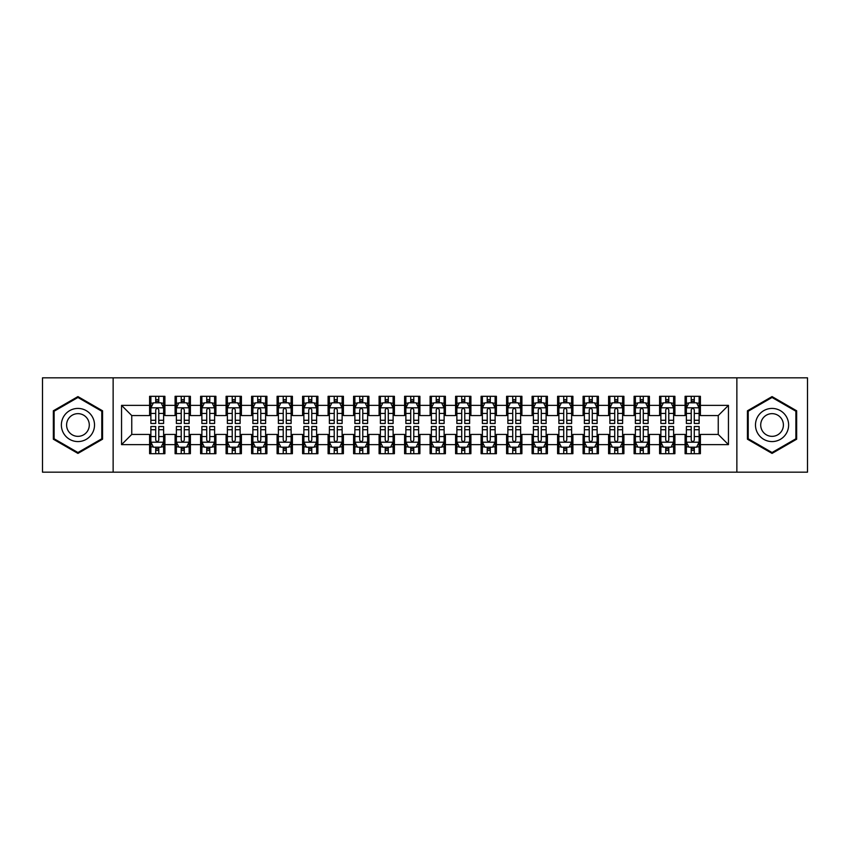 <?xml version="1.0" encoding="UTF-8"?>
<svg xmlns="http://www.w3.org/2000/svg" width="850" height="850" viewBox="0 0 850 850"><rect width="100%" height="100%" fill="white"/><g stroke="black" fill="none" stroke-linecap="round" stroke-linejoin="round"><path stroke-width="1.27" d="M736.865 472.175L807.5 472.175L807.5 377.825L736.865 377.825L736.865 472.175L113.135 472.175L113.135 377.825L42.5 377.825L42.5 472.175L113.135 472.175M736.865 377.825L113.135 377.825M121.55 444.635L121.55 405.365L149.6 405.365L149.6 415.565L131.75 415.565L131.75 434.435L121.55 444.635L149.6 444.635L149.6 453.688L164.9 453.688L164.9 444.635L175.1 444.635L175.1 453.688L190.4 453.688L190.4 444.635L200.6 444.635L200.6 453.688L215.9 453.688L215.9 444.635L226.1 444.635L226.1 453.688L241.4 453.688L241.4 444.635L251.6 444.635L251.6 453.688L266.9 453.688L266.9 444.635L277.1 444.635L277.1 453.688L292.4 453.688L292.4 444.635L302.6 444.635L302.6 453.688L317.9 453.688L317.9 444.635L328.1 444.635L328.1 453.688L343.4 453.688L343.4 444.635L353.6 444.635L353.6 453.688L368.9 453.688L368.9 444.635L379.1 444.635L379.1 453.688L394.4 453.688L394.4 444.635L404.6 444.635L404.6 453.688L419.9 453.688L419.9 444.635L430.1 444.635L430.1 453.688L445.4 453.688L445.4 444.635L455.6 444.635L455.6 453.688L470.9 453.688L470.9 444.635L481.1 444.635L481.1 453.688L496.4 453.688L496.4 444.635L506.6 444.635L506.6 453.688L521.9 453.688L521.9 444.635L532.1 444.635L532.1 453.688L547.4 453.688L547.4 444.635L557.6 444.635L557.6 453.688L572.9 453.688L572.9 444.635L583.1 444.635L583.1 453.688L598.4 453.688L598.4 444.635L608.6 444.635L608.6 453.688L623.9 453.688L623.9 444.635L634.1 444.635L634.1 453.688L649.4 453.688L649.4 444.635L659.6 444.635L659.6 453.688L674.9 453.688L674.9 444.635L685.1 444.635L685.1 453.688L700.4 453.688L700.4 434.435L718.25 434.435L718.25 415.565L700.4 415.565L700.4 405.365L728.45 405.365L728.45 444.635L700.4 444.635M700.4 405.365L700.4 396.312L685.1 396.312L685.1 405.365L674.9 405.365L674.9 396.312L659.6 396.312L659.6 405.365L649.4 405.365L649.4 396.312L634.1 396.312L634.1 405.365L623.9 405.365L623.9 396.312L608.6 396.312L608.6 405.365L598.4 405.365L598.4 396.312L583.1 396.312L583.1 405.365L572.9 405.365L572.9 396.312L557.6 396.312L557.6 405.365L547.4 405.365L547.4 396.312L532.1 396.312L532.1 405.365L521.9 405.365L521.9 396.312L506.6 396.312L506.6 405.365L496.4 405.365L496.4 396.312L481.1 396.312L481.1 405.365L470.9 405.365L470.9 396.312L455.6 396.312L455.6 405.365L445.4 405.365L445.4 396.312L430.1 396.312L430.1 405.365L419.9 405.365L419.9 396.312L404.6 396.312L404.6 405.365L394.4 405.365L394.4 396.312L379.1 396.312L379.1 405.365L368.9 405.365L368.9 396.312L353.6 396.312L353.6 405.365L343.4 405.365L343.4 396.312L328.1 396.312L328.1 405.365L317.9 405.365L317.9 396.312L302.6 396.312L302.6 405.365L292.4 405.365L292.4 396.312L277.1 396.312L277.1 405.365L266.9 405.365L266.9 396.312L251.6 396.312L251.6 405.365L241.4 405.365L241.4 396.312L226.1 396.312L226.1 405.365L215.9 405.365L215.9 396.312L200.6 396.312L200.6 405.365L190.4 405.365L190.4 396.312L175.1 396.312L175.1 405.365L164.9 405.365L164.9 396.312L149.6 396.312L149.6 405.365M674.9 444.635L674.9 434.435L685.1 434.435L685.1 444.635M728.45 405.365L718.25 415.565M649.4 444.635L649.4 434.435L659.6 434.435L659.6 444.635M685.1 405.365L685.1 415.565L674.9 415.565L674.9 405.365M623.9 444.635L623.9 434.435L634.1 434.435L634.1 444.635M659.6 405.365L659.6 415.565L649.4 415.565L649.4 405.365M598.4 444.635L598.4 434.435L608.6 434.435L608.6 444.635M634.1 405.365L634.1 415.565L623.9 415.565L623.9 405.365M572.9 444.635L572.9 434.435L583.1 434.435L583.1 444.635M608.6 405.365L608.6 415.565L598.4 415.565L598.4 405.365M547.4 444.635L547.4 434.435L557.6 434.435L557.6 444.635M583.1 405.365L583.1 415.565L572.9 415.565L572.9 405.365M521.9 444.635L521.9 434.435L532.1 434.435L532.1 444.635M557.6 405.365L557.6 415.565L547.4 415.565L547.4 405.365M496.4 444.635L496.4 434.435L506.6 434.435L506.6 444.635M532.1 405.365L532.1 415.565L521.9 415.565L521.9 405.365M470.9 444.635L470.9 434.435L481.1 434.435L481.1 444.635M506.6 405.365L506.6 415.565L496.4 415.565L496.4 405.365M445.4 444.635L445.4 434.435L455.6 434.435L455.6 444.635M481.1 405.365L481.1 415.565L470.9 415.565L470.9 405.365M419.9 444.635L419.9 434.435L430.1 434.435L430.1 444.635M455.6 405.365L455.6 415.565L445.4 415.565L445.4 405.365M394.4 444.635L394.4 434.435L404.6 434.435L404.6 444.635M430.1 405.365L430.1 415.565L419.9 415.565L419.9 405.365M368.9 444.635L368.9 434.435L379.1 434.435L379.1 444.635M404.6 405.365L404.6 415.565L394.4 415.565L394.4 405.365M343.4 444.635L343.4 434.435L353.6 434.435L353.6 444.635M379.1 405.365L379.1 415.565L368.9 415.565L368.9 405.365M317.9 444.635L317.9 434.435L328.1 434.435L328.1 444.635M353.6 405.365L353.6 415.565L343.4 415.565L343.4 405.365M292.4 444.635L292.4 434.435L302.6 434.435L302.6 444.635M328.1 405.365L328.1 415.565L317.9 415.565L317.9 405.365M266.9 444.635L266.9 434.435L277.1 434.435L277.1 444.635M302.6 405.365L302.6 415.565L292.4 415.565L292.4 405.365M241.4 444.635L241.4 434.435L251.6 434.435L251.6 444.635M277.1 405.365L277.1 415.565L266.9 415.565L266.9 405.365M215.9 444.635L215.9 434.435L226.1 434.435L226.1 444.635M251.6 405.365L251.6 415.565L241.4 415.565L241.4 405.365M190.4 444.635L190.4 434.435L200.6 434.435L200.6 444.635M226.1 405.365L226.1 415.565L215.9 415.565L215.9 405.365M164.9 444.635L164.9 434.435L175.1 434.435L175.1 444.635M200.6 405.365L200.6 415.565L190.4 415.565L190.4 405.365M131.75 434.435L149.6 434.435L149.6 444.635M175.1 405.365L175.1 415.565L164.9 415.565L164.9 405.365M685.1 402.688L686.375 402.688M699.125 402.688L700.4 402.688M659.6 402.688L660.875 402.688M673.625 402.688L674.9 402.688M634.1 402.688L635.375 402.688M648.125 402.688L649.4 402.688M608.6 402.688L609.875 402.688M622.625 402.688L623.9 402.688M583.1 402.688L584.375 402.688M597.125 402.688L598.4 402.688M557.6 402.688L558.875 402.688M571.625 402.688L572.9 402.688M532.1 402.688L533.375 402.688M546.125 402.688L547.4 402.688M506.6 402.688L507.875 402.688M520.625 402.688L521.9 402.688M481.1 402.688L482.375 402.688M495.125 402.688L496.4 402.688M455.6 402.688L456.875 402.688M469.625 402.688L470.9 402.688M430.1 402.688L431.375 402.688M444.125 402.688L445.4 402.688M404.6 402.688L405.875 402.688M418.625 402.688L419.9 402.688M379.1 402.688L380.375 402.688M393.125 402.688L394.4 402.688M353.6 402.688L354.875 402.688M367.625 402.688L368.9 402.688M328.1 402.688L329.375 402.688M342.125 402.688L343.4 402.688M302.6 402.688L303.875 402.688M316.625 402.688L317.9 402.688M277.1 402.688L278.375 402.688M291.125 402.688L292.4 402.688M251.6 402.688L252.875 402.688M265.625 402.688L266.9 402.688M226.1 402.688L227.375 402.688M240.125 402.688L241.4 402.688M200.6 402.688L201.875 402.688M214.625 402.688L215.9 402.688M175.1 402.688L176.375 402.688M189.125 402.688L190.4 402.688M149.6 402.688L150.875 402.688M163.625 402.688L164.9 402.688M149.6 447.312L150.875 447.312M163.625 447.312L164.9 447.312M175.1 447.312L176.375 447.312M189.125 447.312L190.4 447.312M200.6 447.312L201.875 447.312M214.625 447.312L215.9 447.312M226.1 447.312L227.375 447.312M240.125 447.312L241.4 447.312M251.6 447.312L252.875 447.312M265.625 447.312L266.9 447.312M277.1 447.312L278.375 447.312M291.125 447.312L292.4 447.312M302.6 447.312L303.875 447.312M316.625 447.312L317.9 447.312M328.1 447.312L329.375 447.312M342.125 447.312L343.4 447.312M353.6 447.312L354.875 447.312M367.625 447.312L368.9 447.312M379.1 447.312L380.375 447.312M393.125 447.312L394.4 447.312M404.6 447.312L405.875 447.312M418.625 447.312L419.9 447.312M430.1 447.312L431.375 447.312M444.125 447.312L445.4 447.312M455.6 447.312L456.875 447.312M469.625 447.312L470.9 447.312M481.1 447.312L482.375 447.312M495.125 447.312L496.4 447.312M506.6 447.312L507.875 447.312M520.625 447.312L521.9 447.312M532.1 447.312L533.375 447.312M546.125 447.312L547.4 447.312M557.6 447.312L558.875 447.312M571.625 447.312L572.9 447.312M583.1 447.312L584.375 447.312M597.125 447.312L598.4 447.312M608.6 447.312L609.875 447.312M622.625 447.312L623.9 447.312M634.1 447.312L635.375 447.312M648.125 447.312L649.4 447.312M659.6 447.312L660.875 447.312M673.625 447.312L674.9 447.312M685.1 447.312L686.375 447.312M699.125 447.312L700.4 447.312M121.55 405.365L131.75 415.565M718.25 434.435L728.45 444.635M102.552 410.794L77.945 396.589L53.338 410.794L53.338 439.206L77.945 453.411L102.552 439.206L102.552 410.794M747.447 410.794L747.447 439.206L772.055 453.411L796.662 439.206L796.662 410.794L772.055 396.589L747.447 410.794M158.78 399.627L155.72 399.627M163.625 420.272L158.78 420.272L158.78 423.47L163.625 423.47L163.625 407.915L161.075 402.815L153.425 402.815L150.875 407.915L150.875 423.47L155.72 423.47L155.72 420.272L150.875 420.272M150.875 407.915L150.875 396.312M163.625 407.915L163.625 396.312M155.72 402.815L155.72 396.312M158.78 396.312L158.78 402.815M158.78 420.272L158.78 409.828C157.76 407.862 156.74 407.862 155.72 409.828L155.72 420.272M158.78 402.688L155.72 402.688M155.72 450.373L158.78 450.373M150.875 429.728L155.72 429.728L155.72 426.53L150.875 426.53L150.875 442.085L153.425 447.185L161.075 447.185L163.625 442.085L163.625 426.53L158.78 426.53L158.78 429.728L163.625 429.728M163.625 442.085L163.625 453.688M150.875 442.085L150.875 453.688M158.78 447.185L158.78 453.688M155.72 453.688L155.72 447.185M155.72 429.728L155.72 440.172C156.74 442.138 157.76 442.138 158.78 440.172L158.78 429.728M155.72 447.312L158.78 447.312M184.28 399.627L181.22 399.627M189.125 420.272L184.28 420.272L184.28 423.47L189.125 423.47L189.125 407.915L186.575 402.815L178.925 402.815L176.375 407.915L176.375 423.47L181.22 423.47L181.22 420.272L176.375 420.272M176.375 407.915L176.375 396.312M189.125 407.915L189.125 396.312M181.22 402.815L181.22 396.312M184.28 396.312L184.28 402.815M184.28 420.272L184.28 409.828C183.26 407.862 182.24 407.862 181.22 409.828L181.22 420.272M184.28 402.688L181.22 402.688M209.78 399.627L206.72 399.627M214.625 420.272L209.78 420.272L209.78 423.47L214.625 423.47L214.625 407.915L212.075 402.815L204.425 402.815L201.875 407.915L201.875 423.47L206.72 423.47L206.72 420.272L201.875 420.272M201.875 407.915L201.875 396.312M214.625 407.915L214.625 396.312M206.72 402.815L206.72 396.312M209.78 396.312L209.78 402.815M209.78 420.272L209.78 409.828C208.76 407.862 207.74 407.862 206.72 409.828L206.72 420.272M209.78 402.688L206.72 402.688M181.22 450.373L184.28 450.373M176.375 429.728L181.22 429.728L181.22 426.53L176.375 426.53L176.375 442.085L178.925 447.185L186.575 447.185L189.125 442.085L189.125 426.53L184.28 426.53L184.28 429.728L189.125 429.728M189.125 442.085L189.125 453.688M176.375 442.085L176.375 453.688M184.28 447.185L184.28 453.688M181.22 453.688L181.22 447.185M181.22 429.728L181.22 440.172C182.24 442.138 183.26 442.138 184.28 440.172L184.28 429.728M181.22 447.312L184.28 447.312M206.72 450.373L209.78 450.373M201.875 429.728L206.72 429.728L206.72 426.53L201.875 426.53L201.875 442.085L204.425 447.185L212.075 447.185L214.625 442.085L214.625 426.53L209.78 426.53L209.78 429.728L214.625 429.728M214.625 442.085L214.625 453.688M201.875 442.085L201.875 453.688M209.78 447.185L209.78 453.688M206.72 453.688L206.72 447.185M206.72 429.728L206.72 440.172C207.74 442.138 208.76 442.138 209.78 440.172L209.78 429.728M206.72 447.312L209.78 447.312M92.299 416.712A16.575 16.575 0 0 0 69.657 410.646A16.575 16.575 0 0 0 63.591 433.288A16.575 16.575 0 0 0 86.233 439.354A16.575 16.575 0 0 0 92.299 416.712M87.773 419.326A11.348 11.348 0 0 0 72.271 415.172A11.348 11.348 0 0 0 68.117 430.674A11.348 11.348 0 0 0 83.619 434.828A11.348 11.348 0 0 0 87.773 419.326M77.945 452.529L54.102 438.77L54.102 411.23L77.945 397.471L101.787 411.23L101.787 438.77L77.945 452.529M786.409 416.712A16.575 16.575 0 0 0 763.768 410.646A16.575 16.575 0 0 0 757.701 433.288A16.575 16.575 0 0 0 780.343 439.354A16.575 16.575 0 0 0 786.409 416.712M781.883 419.326A11.348 11.348 0 0 0 766.381 415.172A11.348 11.348 0 0 0 762.227 430.674A11.348 11.348 0 0 0 777.729 434.828A11.348 11.348 0 0 0 781.883 419.326M772.055 452.529L748.213 438.77L748.213 411.23L772.055 397.471L795.898 411.23L795.898 438.77L772.055 452.529M235.28 399.627L232.22 399.627M240.125 420.272L235.28 420.272L235.28 423.47L240.125 423.47L240.125 407.915L237.575 402.815L229.925 402.815L227.375 407.915L227.375 423.47L232.22 423.47L232.22 420.272L227.375 420.272M227.375 407.915L227.375 396.312M240.125 407.915L240.125 396.312M232.22 402.815L232.22 396.312M235.28 396.312L235.28 402.815M235.28 420.272L235.28 409.828C234.26 407.862 233.24 407.862 232.22 409.828L232.22 420.272M235.28 402.688L232.22 402.688M260.78 399.627L257.72 399.627M265.625 420.272L260.78 420.272L260.78 423.47L265.625 423.47L265.625 407.915L263.075 402.815L255.425 402.815L252.875 407.915L252.875 423.47L257.72 423.47L257.72 420.272L252.875 420.272M252.875 407.915L252.875 396.312M265.625 407.915L265.625 396.312M257.72 402.815L257.72 396.312M260.78 396.312L260.78 402.815M260.78 420.272L260.78 409.828C259.76 407.862 258.74 407.862 257.72 409.828L257.72 420.272M260.78 402.688L257.72 402.688M232.22 450.373L235.28 450.373M227.375 429.728L232.22 429.728L232.22 426.53L227.375 426.53L227.375 442.085L229.925 447.185L237.575 447.185L240.125 442.085L240.125 426.53L235.28 426.53L235.28 429.728L240.125 429.728M240.125 442.085L240.125 453.688M227.375 442.085L227.375 453.688M235.28 447.185L235.28 453.688M232.22 453.688L232.22 447.185M232.22 429.728L232.22 440.172C233.24 442.138 234.26 442.138 235.28 440.172L235.28 429.728M232.22 447.312L235.28 447.312M257.72 450.373L260.78 450.373M252.875 429.728L257.72 429.728L257.72 426.53L252.875 426.53L252.875 442.085L255.425 447.185L263.075 447.185L265.625 442.085L265.625 426.53L260.78 426.53L260.78 429.728L265.625 429.728M265.625 442.085L265.625 453.688M252.875 442.085L252.875 453.688M260.78 447.185L260.78 453.688M257.72 453.688L257.72 447.185M257.72 429.728L257.72 440.172C258.74 442.138 259.76 442.138 260.78 440.172L260.78 429.728M257.72 447.312L260.78 447.312M286.28 399.627L283.22 399.627M291.125 420.272L286.28 420.272L286.28 423.47L291.125 423.47L291.125 407.915L288.575 402.815L280.925 402.815L278.375 407.915L278.375 423.47L283.22 423.47L283.22 420.272L278.375 420.272M278.375 407.915L278.375 396.312M291.125 407.915L291.125 396.312M283.22 402.815L283.22 396.312M286.28 396.312L286.28 402.815M286.28 420.272L286.28 409.828C285.26 407.862 284.24 407.862 283.22 409.828L283.22 420.272M286.28 402.688L283.22 402.688M283.22 450.373L286.28 450.373M278.375 429.728L283.22 429.728L283.22 426.53L278.375 426.53L278.375 442.085L280.925 447.185L288.575 447.185L291.125 442.085L291.125 426.53L286.28 426.53L286.28 429.728L291.125 429.728M291.125 442.085L291.125 453.688M278.375 442.085L278.375 453.688M286.28 447.185L286.28 453.688M283.22 453.688L283.22 447.185M283.22 429.728L283.22 440.172C284.24 442.138 285.26 442.138 286.28 440.172L286.28 429.728M283.22 447.312L286.28 447.312M311.78 399.627L308.72 399.627M316.625 420.272L311.78 420.272L311.78 423.47L316.625 423.47L316.625 407.915L314.075 402.815L306.425 402.815L303.875 407.915L303.875 423.47L308.72 423.47L308.72 420.272L303.875 420.272M303.875 407.915L303.875 396.312M316.625 407.915L316.625 396.312M308.72 402.815L308.72 396.312M311.78 396.312L311.78 402.815M311.78 420.272L311.78 409.828C310.76 407.862 309.74 407.862 308.72 409.828L308.72 420.272M311.78 402.688L308.72 402.688M308.72 450.373L311.78 450.373M303.875 429.728L308.72 429.728L308.72 426.53L303.875 426.53L303.875 442.085L306.425 447.185L314.075 447.185L316.625 442.085L316.625 426.53L311.78 426.53L311.78 429.728L316.625 429.728M316.625 442.085L316.625 453.688M303.875 442.085L303.875 453.688M311.78 447.185L311.78 453.688M308.72 453.688L308.72 447.185M308.72 429.728L308.72 440.172C309.74 442.138 310.76 442.138 311.78 440.172L311.78 429.728M308.72 447.312L311.78 447.312M337.28 399.627L334.22 399.627M342.125 420.272L337.28 420.272L337.28 423.47L342.125 423.47L342.125 407.915L339.575 402.815L331.925 402.815L329.375 407.915L329.375 423.47L334.22 423.47L334.22 420.272L329.375 420.272M329.375 407.915L329.375 396.312M342.125 407.915L342.125 396.312M334.22 402.815L334.22 396.312M337.28 396.312L337.28 402.815M337.28 420.272L337.28 409.828C336.26 407.862 335.24 407.862 334.22 409.828L334.22 420.272M337.28 402.688L334.22 402.688M334.22 450.373L337.28 450.373M329.375 429.728L334.22 429.728L334.22 426.53L329.375 426.53L329.375 442.085L331.925 447.185L339.575 447.185L342.125 442.085L342.125 426.53L337.28 426.53L337.28 429.728L342.125 429.728M342.125 442.085L342.125 453.688M329.375 442.085L329.375 453.688M337.28 447.185L337.28 453.688M334.22 453.688L334.22 447.185M334.22 429.728L334.22 440.172C335.24 442.138 336.26 442.138 337.28 440.172L337.28 429.728M334.22 447.312L337.28 447.312M362.78 399.627L359.72 399.627M367.625 420.272L362.78 420.272L362.78 423.47L367.625 423.47L367.625 407.915L365.075 402.815L357.425 402.815L354.875 407.915L354.875 423.47L359.72 423.47L359.72 420.272L354.875 420.272M354.875 407.915L354.875 396.312M367.625 407.915L367.625 396.312M359.72 402.815L359.72 396.312M362.78 396.312L362.78 402.815M362.78 420.272L362.78 409.828C361.76 407.862 360.74 407.862 359.72 409.828L359.72 420.272M362.78 402.688L359.72 402.688M359.72 450.373L362.78 450.373M354.875 429.728L359.72 429.728L359.72 426.53L354.875 426.53L354.875 442.085L357.425 447.185L365.075 447.185L367.625 442.085L367.625 426.53L362.78 426.53L362.78 429.728L367.625 429.728M367.625 442.085L367.625 453.688M354.875 442.085L354.875 453.688M362.78 447.185L362.78 453.688M359.72 453.688L359.72 447.185M359.72 429.728L359.72 440.172C360.74 442.138 361.76 442.138 362.78 440.172L362.78 429.728M359.72 447.312L362.78 447.312M388.28 399.627L385.22 399.627M393.125 420.272L388.28 420.272L388.28 423.47L393.125 423.47L393.125 407.915L390.575 402.815L382.925 402.815L380.375 407.915L380.375 423.47L385.22 423.47L385.22 420.272L380.375 420.272M380.375 407.915L380.375 396.312M393.125 407.915L393.125 396.312M385.22 402.815L385.22 396.312M388.28 396.312L388.28 402.815M388.28 420.272L388.28 409.828C387.26 407.862 386.24 407.862 385.22 409.828L385.22 420.272M388.28 402.688L385.22 402.688M385.22 450.373L388.28 450.373M380.375 429.728L385.22 429.728L385.22 426.53L380.375 426.53L380.375 442.085L382.925 447.185L390.575 447.185L393.125 442.085L393.125 426.53L388.28 426.53L388.28 429.728L393.125 429.728M393.125 442.085L393.125 453.688M380.375 442.085L380.375 453.688M388.28 447.185L388.28 453.688M385.22 453.688L385.22 447.185M385.22 429.728L385.22 440.172C386.24 442.138 387.26 442.138 388.28 440.172L388.28 429.728M385.22 447.312L388.28 447.312M413.78 399.627L410.72 399.627M418.625 420.272L413.78 420.272L413.78 423.47L418.625 423.47L418.625 407.915L416.075 402.815L408.425 402.815L405.875 407.915L405.875 423.47L410.72 423.47L410.72 420.272L405.875 420.272M405.875 407.915L405.875 396.312M418.625 407.915L418.625 396.312M410.72 402.815L410.72 396.312M413.78 396.312L413.78 402.815M413.78 420.272L413.78 409.828C412.76 407.862 411.74 407.862 410.72 409.828L410.72 420.272M413.78 402.688L410.72 402.688M410.72 450.373L413.78 450.373M405.875 429.728L410.72 429.728L410.72 426.53L405.875 426.53L405.875 442.085L408.425 447.185L416.075 447.185L418.625 442.085L418.625 426.53L413.78 426.53L413.78 429.728L418.625 429.728M418.625 442.085L418.625 453.688M405.875 442.085L405.875 453.688M413.78 447.185L413.78 453.688M410.72 453.688L410.72 447.185M410.72 429.728L410.72 440.172C411.74 442.138 412.76 442.138 413.78 440.172L413.78 429.728M410.72 447.312L413.78 447.312M439.28 399.627L436.22 399.627M444.125 420.272L439.28 420.272L439.28 423.47L444.125 423.47L444.125 407.915L441.575 402.815L433.925 402.815L431.375 407.915L431.375 423.47L436.22 423.47L436.22 420.272L431.375 420.272M431.375 407.915L431.375 396.312M444.125 407.915L444.125 396.312M436.22 402.815L436.22 396.312M439.28 396.312L439.28 402.815M439.28 420.272L439.28 409.828C438.26 407.862 437.24 407.862 436.22 409.828L436.22 420.272M439.28 402.688L436.22 402.688M436.22 450.373L439.28 450.373M431.375 429.728L436.22 429.728L436.22 426.53L431.375 426.53L431.375 442.085L433.925 447.185L441.575 447.185L444.125 442.085L444.125 426.53L439.28 426.53L439.28 429.728L444.125 429.728M444.125 442.085L444.125 453.688M431.375 442.085L431.375 453.688M439.28 447.185L439.28 453.688M436.22 453.688L436.22 447.185M436.22 429.728L436.22 440.172C437.24 442.138 438.26 442.138 439.28 440.172L439.28 429.728M436.22 447.312L439.28 447.312M464.78 399.627L461.72 399.627M469.625 420.272L464.78 420.272L464.78 423.47L469.625 423.47L469.625 407.915L467.075 402.815L459.425 402.815L456.875 407.915L456.875 423.47L461.72 423.47L461.72 420.272L456.875 420.272M456.875 407.915L456.875 396.312M469.625 407.915L469.625 396.312M461.72 402.815L461.72 396.312M464.78 396.312L464.78 402.815M464.78 420.272L464.78 409.828C463.76 407.862 462.74 407.862 461.72 409.828L461.72 420.272M464.78 402.688L461.72 402.688M461.72 450.373L464.78 450.373M456.875 429.728L461.72 429.728L461.72 426.53L456.875 426.53L456.875 442.085L459.425 447.185L467.075 447.185L469.625 442.085L469.625 426.53L464.78 426.53L464.78 429.728L469.625 429.728M469.625 442.085L469.625 453.688M456.875 442.085L456.875 453.688M464.78 447.185L464.78 453.688M461.72 453.688L461.72 447.185M461.72 429.728L461.72 440.172C462.74 442.138 463.76 442.138 464.78 440.172L464.78 429.728M461.72 447.312L464.78 447.312M490.28 399.627L487.22 399.627M495.125 420.272L490.28 420.272L490.28 423.47L495.125 423.47L495.125 407.915L492.575 402.815L484.925 402.815L482.375 407.915L482.375 423.47L487.22 423.47L487.22 420.272L482.375 420.272M482.375 407.915L482.375 396.312M495.125 407.915L495.125 396.312M487.22 402.815L487.22 396.312M490.28 396.312L490.28 402.815M490.28 420.272L490.28 409.828C489.26 407.862 488.24 407.862 487.22 409.828L487.22 420.272M490.28 402.688L487.22 402.688M487.22 450.373L490.28 450.373M482.375 429.728L487.22 429.728L487.22 426.53L482.375 426.53L482.375 442.085L484.925 447.185L492.575 447.185L495.125 442.085L495.125 426.53L490.28 426.53L490.28 429.728L495.125 429.728M495.125 442.085L495.125 453.688M482.375 442.085L482.375 453.688M490.28 447.185L490.28 453.688M487.22 453.688L487.22 447.185M487.22 429.728L487.22 440.172C488.24 442.138 489.26 442.138 490.28 440.172L490.28 429.728M487.22 447.312L490.28 447.312M515.78 399.627L512.72 399.627M520.625 420.272L515.78 420.272L515.78 423.47L520.625 423.47L520.625 407.915L518.075 402.815L510.425 402.815L507.875 407.915L507.875 423.47L512.72 423.47L512.72 420.272L507.875 420.272M507.875 407.915L507.875 396.312M520.625 407.915L520.625 396.312M512.72 402.815L512.72 396.312M515.78 396.312L515.78 402.815M515.78 420.272L515.78 409.828C514.76 407.862 513.74 407.862 512.72 409.828L512.72 420.272M515.78 402.688L512.72 402.688M512.72 450.373L515.78 450.373M507.875 429.728L512.72 429.728L512.72 426.53L507.875 426.53L507.875 442.085L510.425 447.185L518.075 447.185L520.625 442.085L520.625 426.53L515.78 426.53L515.78 429.728L520.625 429.728M520.625 442.085L520.625 453.688M507.875 442.085L507.875 453.688M515.78 447.185L515.78 453.688M512.72 453.688L512.72 447.185M512.72 429.728L512.72 440.172C513.74 442.138 514.76 442.138 515.78 440.172L515.78 429.728M512.72 447.312L515.78 447.312M541.28 399.627L538.22 399.627M546.125 420.272L541.28 420.272L541.28 423.47L546.125 423.47L546.125 407.915L543.575 402.815L535.925 402.815L533.375 407.915L533.375 423.47L538.22 423.47L538.22 420.272L533.375 420.272M533.375 407.915L533.375 396.312M546.125 407.915L546.125 396.312M538.22 402.815L538.22 396.312M541.28 396.312L541.28 402.815M541.28 420.272L541.28 409.828C540.26 407.862 539.24 407.862 538.22 409.828L538.22 420.272M541.28 402.688L538.22 402.688M538.22 450.373L541.28 450.373M533.375 429.728L538.22 429.728L538.22 426.53L533.375 426.53L533.375 442.085L535.925 447.185L543.575 447.185L546.125 442.085L546.125 426.53L541.28 426.53L541.28 429.728L546.125 429.728M546.125 442.085L546.125 453.688M533.375 442.085L533.375 453.688M541.28 447.185L541.28 453.688M538.22 453.688L538.22 447.185M538.22 429.728L538.22 440.172C539.24 442.138 540.26 442.138 541.28 440.172L541.28 429.728M538.22 447.312L541.28 447.312M566.78 399.627L563.72 399.627M571.625 420.272L566.78 420.272L566.78 423.47L571.625 423.47L571.625 407.915L569.075 402.815L561.425 402.815L558.875 407.915L558.875 423.47L563.72 423.47L563.72 420.272L558.875 420.272M558.875 407.915L558.875 396.312M571.625 407.915L571.625 396.312M563.72 402.815L563.72 396.312M566.78 396.312L566.78 402.815M566.78 420.272L566.78 409.828C565.76 407.862 564.74 407.862 563.72 409.828L563.72 420.272M566.78 402.688L563.72 402.688M563.72 450.373L566.78 450.373M558.875 429.728L563.72 429.728L563.72 426.53L558.875 426.53L558.875 442.085L561.425 447.185L569.075 447.185L571.625 442.085L571.625 426.53L566.78 426.53L566.78 429.728L571.625 429.728M571.625 442.085L571.625 453.688M558.875 442.085L558.875 453.688M566.78 447.185L566.78 453.688M563.72 453.688L563.72 447.185M563.72 429.728L563.72 440.172C564.74 442.138 565.76 442.138 566.78 440.172L566.78 429.728M563.72 447.312L566.78 447.312M592.28 399.627L589.22 399.627M597.125 420.272L592.28 420.272L592.28 423.47L597.125 423.47L597.125 407.915L594.575 402.815L586.925 402.815L584.375 407.915L584.375 423.47L589.22 423.47L589.22 420.272L584.375 420.272M584.375 407.915L584.375 396.312M597.125 407.915L597.125 396.312M589.22 402.815L589.22 396.312M592.28 396.312L592.28 402.815M592.28 420.272L592.28 409.828C591.26 407.862 590.24 407.862 589.22 409.828L589.22 420.272M592.28 402.688L589.22 402.688M589.22 450.373L592.28 450.373M584.375 429.728L589.22 429.728L589.22 426.53L584.375 426.53L584.375 442.085L586.925 447.185L594.575 447.185L597.125 442.085L597.125 426.53L592.28 426.53L592.28 429.728L597.125 429.728M597.125 442.085L597.125 453.688M584.375 442.085L584.375 453.688M592.28 447.185L592.28 453.688M589.22 453.688L589.22 447.185M589.22 429.728L589.22 440.172C590.24 442.138 591.26 442.138 592.28 440.172L592.28 429.728M589.22 447.312L592.28 447.312M617.78 399.627L614.72 399.627M622.625 420.272L617.78 420.272L617.78 423.47L622.625 423.47L622.625 407.915L620.075 402.815L612.425 402.815L609.875 407.915L609.875 423.47L614.72 423.47L614.72 420.272L609.875 420.272M609.875 407.915L609.875 396.312M622.625 407.915L622.625 396.312M614.72 402.815L614.72 396.312M617.78 396.312L617.78 402.815M617.78 420.272L617.78 409.828C616.76 407.862 615.74 407.862 614.72 409.828L614.72 420.272M617.78 402.688L614.72 402.688M614.72 450.373L617.78 450.373M609.875 429.728L614.72 429.728L614.72 426.53L609.875 426.53L609.875 442.085L612.425 447.185L620.075 447.185L622.625 442.085L622.625 426.53L617.78 426.53L617.78 429.728L622.625 429.728M622.625 442.085L622.625 453.688M609.875 442.085L609.875 453.688M617.78 447.185L617.78 453.688M614.72 453.688L614.72 447.185M614.72 429.728L614.72 440.172C615.74 442.138 616.76 442.138 617.78 440.172L617.78 429.728M614.72 447.312L617.78 447.312M643.28 399.627L640.22 399.627M648.125 420.272L643.28 420.272L643.28 423.47L648.125 423.47L648.125 407.915L645.575 402.815L637.925 402.815L635.375 407.915L635.375 423.47L640.22 423.47L640.22 420.272L635.375 420.272M635.375 407.915L635.375 396.312M648.125 407.915L648.125 396.312M640.22 402.815L640.22 396.312M643.28 396.312L643.28 402.815M643.28 420.272L643.28 409.828C642.26 407.862 641.24 407.862 640.22 409.828L640.22 420.272M643.28 402.688L640.22 402.688M640.22 450.373L643.28 450.373M635.375 429.728L640.22 429.728L640.22 426.53L635.375 426.53L635.375 442.085L637.925 447.185L645.575 447.185L648.125 442.085L648.125 426.53L643.28 426.53L643.28 429.728L648.125 429.728M648.125 442.085L648.125 453.688M635.375 442.085L635.375 453.688M643.28 447.185L643.28 453.688M640.22 453.688L640.22 447.185M640.22 429.728L640.22 440.172C641.24 442.138 642.26 442.138 643.28 440.172L643.28 429.728M640.22 447.312L643.28 447.312M668.78 399.627L665.72 399.627M673.625 420.272L668.78 420.272L668.78 423.47L673.625 423.47L673.625 407.915L671.075 402.815L663.425 402.815L660.875 407.915L660.875 423.47L665.72 423.47L665.72 420.272L660.875 420.272M660.875 407.915L660.875 396.312M673.625 407.915L673.625 396.312M665.72 402.815L665.72 396.312M668.78 396.312L668.78 402.815M668.78 420.272L668.78 409.828C667.76 407.862 666.74 407.862 665.72 409.828L665.72 420.272M668.78 402.688L665.72 402.688M665.72 450.373L668.78 450.373M660.875 429.728L665.72 429.728L665.72 426.53L660.875 426.53L660.875 442.085L663.425 447.185L671.075 447.185L673.625 442.085L673.625 426.53L668.78 426.53L668.78 429.728L673.625 429.728M673.625 442.085L673.625 453.688M660.875 442.085L660.875 453.688M668.78 447.185L668.78 453.688M665.72 453.688L665.72 447.185M665.72 429.728L665.72 440.172C666.74 442.138 667.76 442.138 668.78 440.172L668.78 429.728M665.72 447.312L668.78 447.312M694.28 399.627L691.22 399.627M699.125 420.272L694.28 420.272L694.28 423.47L699.125 423.47L699.125 407.915L696.575 402.815L688.925 402.815L686.375 407.915L686.375 423.47L691.22 423.47L691.22 420.272L686.375 420.272M686.375 407.915L686.375 396.312M699.125 407.915L699.125 396.312M691.22 402.815L691.22 396.312M694.28 396.312L694.28 402.815M694.28 420.272L694.28 409.828C693.26 407.862 692.24 407.862 691.22 409.828L691.22 420.272M694.28 402.688L691.22 402.688M691.22 450.373L694.28 450.373M686.375 429.728L691.22 429.728L691.22 426.53L686.375 426.53L686.375 442.085L688.925 447.185L696.575 447.185L699.125 442.085L699.125 426.53L694.28 426.53L694.28 429.728L699.125 429.728M699.125 442.085L699.125 453.688M686.375 442.085L686.375 453.688M694.28 447.185L694.28 453.688M691.22 453.688L691.22 447.185M691.22 429.728L691.22 440.172C692.24 442.138 693.26 442.138 694.28 440.172L694.28 429.728M691.22 447.312L694.28 447.312M163.561 407.788L150.939 407.788M150.875 403.123L153.276 403.123M161.224 403.123L163.625 403.123M155.72 413.44L150.875 413.44M163.625 413.44L158.78 413.44M158.78 401.253L155.72 401.253M150.939 442.212L163.561 442.212M163.625 446.877L161.224 446.877M153.276 446.877L150.875 446.877M158.78 436.56L163.625 436.56M150.875 436.56L155.72 436.56M155.72 448.747L158.78 448.747M189.061 407.788L176.439 407.788M176.375 403.123L178.776 403.123M186.724 403.123L189.125 403.123M181.22 413.44L176.375 413.44M189.125 413.44L184.28 413.44M184.28 401.253L181.22 401.253M214.561 407.788L201.939 407.788M201.875 403.123L204.276 403.123M212.224 403.123L214.625 403.123M206.72 413.44L201.875 413.44M214.625 413.44L209.78 413.44M209.78 401.253L206.72 401.253M176.439 442.212L189.061 442.212M189.125 446.877L186.724 446.877M178.776 446.877L176.375 446.877M184.28 436.56L189.125 436.56M176.375 436.56L181.22 436.56M181.22 448.747L184.28 448.747M201.939 442.212L214.561 442.212M214.625 446.877L212.224 446.877M204.276 446.877L201.875 446.877M209.78 436.56L214.625 436.56M201.875 436.56L206.72 436.56M206.72 448.747L209.78 448.747M240.061 407.788L227.439 407.788M227.375 403.123L229.776 403.123M237.724 403.123L240.125 403.123M232.22 413.44L227.375 413.44M240.125 413.44L235.28 413.44M235.28 401.253L232.22 401.253M265.561 407.788L252.939 407.788M252.875 403.123L255.276 403.123M263.224 403.123L265.625 403.123M257.72 413.44L252.875 413.44M265.625 413.44L260.78 413.44M260.78 401.253L257.72 401.253M227.439 442.212L240.061 442.212M240.125 446.877L237.724 446.877M229.776 446.877L227.375 446.877M235.28 436.56L240.125 436.56M227.375 436.56L232.22 436.56M232.22 448.747L235.28 448.747M252.939 442.212L265.561 442.212M265.625 446.877L263.224 446.877M255.276 446.877L252.875 446.877M260.78 436.56L265.625 436.56M252.875 436.56L257.72 436.56M257.72 448.747L260.78 448.747M291.061 407.788L278.439 407.788M278.375 403.123L280.776 403.123M288.724 403.123L291.125 403.123M283.22 413.44L278.375 413.44M291.125 413.44L286.28 413.44M286.28 401.253L283.22 401.253M278.439 442.212L291.061 442.212M291.125 446.877L288.724 446.877M280.776 446.877L278.375 446.877M286.28 436.56L291.125 436.56M278.375 436.56L283.22 436.56M283.22 448.747L286.28 448.747M316.561 407.788L303.939 407.788M303.875 403.123L306.276 403.123M314.224 403.123L316.625 403.123M308.72 413.44L303.875 413.44M316.625 413.44L311.78 413.44M311.78 401.253L308.72 401.253M303.939 442.212L316.561 442.212M316.625 446.877L314.224 446.877M306.276 446.877L303.875 446.877M311.78 436.56L316.625 436.56M303.875 436.56L308.72 436.56M308.72 448.747L311.78 448.747M342.061 407.788L329.439 407.788M329.375 403.123L331.776 403.123M339.724 403.123L342.125 403.123M334.22 413.44L329.375 413.44M342.125 413.44L337.28 413.44M337.28 401.253L334.22 401.253M329.439 442.212L342.061 442.212M342.125 446.877L339.724 446.877M331.776 446.877L329.375 446.877M337.28 436.56L342.125 436.56M329.375 436.56L334.22 436.56M334.22 448.747L337.28 448.747M367.561 407.788L354.939 407.788M354.875 403.123L357.276 403.123M365.224 403.123L367.625 403.123M359.72 413.44L354.875 413.44M367.625 413.44L362.78 413.44M362.78 401.253L359.72 401.253M354.939 442.212L367.561 442.212M367.625 446.877L365.224 446.877M357.276 446.877L354.875 446.877M362.78 436.56L367.625 436.56M354.875 436.56L359.72 436.56M359.72 448.747L362.78 448.747M393.061 407.788L380.439 407.788M380.375 403.123L382.776 403.123M390.724 403.123L393.125 403.123M385.22 413.44L380.375 413.44M393.125 413.44L388.28 413.44M388.28 401.253L385.22 401.253M380.439 442.212L393.061 442.212M393.125 446.877L390.724 446.877M382.776 446.877L380.375 446.877M388.28 436.56L393.125 436.56M380.375 436.56L385.22 436.56M385.22 448.747L388.28 448.747M418.561 407.788L405.939 407.788M405.875 403.123L408.276 403.123M416.224 403.123L418.625 403.123M410.72 413.44L405.875 413.44M418.625 413.44L413.78 413.44M413.78 401.253L410.72 401.253M405.939 442.212L418.561 442.212M418.625 446.877L416.224 446.877M408.276 446.877L405.875 446.877M413.78 436.56L418.625 436.56M405.875 436.56L410.72 436.56M410.72 448.747L413.78 448.747M444.061 407.788L431.439 407.788M431.375 403.123L433.776 403.123M441.724 403.123L444.125 403.123M436.22 413.44L431.375 413.44M444.125 413.44L439.28 413.44M439.28 401.253L436.22 401.253M431.439 442.212L444.061 442.212M444.125 446.877L441.724 446.877M433.776 446.877L431.375 446.877M439.28 436.56L444.125 436.56M431.375 436.56L436.22 436.56M436.22 448.747L439.28 448.747M469.561 407.788L456.939 407.788M456.875 403.123L459.276 403.123M467.224 403.123L469.625 403.123M461.72 413.44L456.875 413.44M469.625 413.44L464.78 413.44M464.78 401.253L461.72 401.253M456.939 442.212L469.561 442.212M469.625 446.877L467.224 446.877M459.276 446.877L456.875 446.877M464.78 436.56L469.625 436.56M456.875 436.56L461.72 436.56M461.72 448.747L464.78 448.747M495.061 407.788L482.439 407.788M482.375 403.123L484.776 403.123M492.724 403.123L495.125 403.123M487.22 413.44L482.375 413.44M495.125 413.44L490.28 413.44M490.28 401.253L487.22 401.253M482.439 442.212L495.061 442.212M495.125 446.877L492.724 446.877M484.776 446.877L482.375 446.877M490.28 436.56L495.125 436.56M482.375 436.56L487.22 436.56M487.22 448.747L490.28 448.747M520.561 407.788L507.939 407.788M507.875 403.123L510.276 403.123M518.224 403.123L520.625 403.123M512.72 413.44L507.875 413.44M520.625 413.44L515.78 413.44M515.78 401.253L512.72 401.253M507.939 442.212L520.561 442.212M520.625 446.877L518.224 446.877M510.276 446.877L507.875 446.877M515.78 436.56L520.625 436.56M507.875 436.56L512.72 436.56M512.72 448.747L515.78 448.747M546.061 407.788L533.439 407.788M533.375 403.123L535.776 403.123M543.724 403.123L546.125 403.123M538.22 413.44L533.375 413.44M546.125 413.44L541.28 413.44M541.28 401.253L538.22 401.253M533.439 442.212L546.061 442.212M546.125 446.877L543.724 446.877M535.776 446.877L533.375 446.877M541.28 436.56L546.125 436.56M533.375 436.56L538.22 436.56M538.22 448.747L541.28 448.747M571.561 407.788L558.939 407.788M558.875 403.123L561.276 403.123M569.224 403.123L571.625 403.123M563.72 413.44L558.875 413.44M571.625 413.44L566.78 413.44M566.78 401.253L563.72 401.253M558.939 442.212L571.561 442.212M571.625 446.877L569.224 446.877M561.276 446.877L558.875 446.877M566.78 436.56L571.625 436.56M558.875 436.56L563.72 436.56M563.72 448.747L566.78 448.747M597.061 407.788L584.439 407.788M584.375 403.123L586.776 403.123M594.724 403.123L597.125 403.123M589.22 413.44L584.375 413.44M597.125 413.44L592.28 413.44M592.28 401.253L589.22 401.253M584.439 442.212L597.061 442.212M597.125 446.877L594.724 446.877M586.776 446.877L584.375 446.877M592.28 436.56L597.125 436.56M584.375 436.56L589.22 436.56M589.22 448.747L592.28 448.747M622.561 407.788L609.939 407.788M609.875 403.123L612.276 403.123M620.224 403.123L622.625 403.123M614.72 413.44L609.875 413.44M622.625 413.44L617.78 413.44M617.78 401.253L614.72 401.253M609.939 442.212L622.561 442.212M622.625 446.877L620.224 446.877M612.276 446.877L609.875 446.877M617.78 436.56L622.625 436.56M609.875 436.56L614.72 436.56M614.72 448.747L617.78 448.747M648.061 407.788L635.439 407.788M635.375 403.123L637.776 403.123M645.724 403.123L648.125 403.123M640.22 413.44L635.375 413.44M648.125 413.44L643.28 413.44M643.28 401.253L640.22 401.253M635.439 442.212L648.061 442.212M648.125 446.877L645.724 446.877M637.776 446.877L635.375 446.877M643.28 436.56L648.125 436.56M635.375 436.56L640.22 436.56M640.22 448.747L643.28 448.747M673.561 407.788L660.939 407.788M660.875 403.123L663.276 403.123M671.224 403.123L673.625 403.123M665.72 413.44L660.875 413.44M673.625 413.44L668.78 413.44M668.78 401.253L665.72 401.253M660.939 442.212L673.561 442.212M673.625 446.877L671.224 446.877M663.276 446.877L660.875 446.877M668.78 436.56L673.625 436.56M660.875 436.56L665.72 436.56M665.72 448.747L668.78 448.747M699.061 407.788L686.439 407.788M686.375 403.123L688.776 403.123M696.724 403.123L699.125 403.123M691.22 413.44L686.375 413.44M699.125 413.44L694.28 413.44M694.28 401.253L691.22 401.253M686.439 442.212L699.061 442.212M699.125 446.877L696.724 446.877M688.776 446.877L686.375 446.877M694.28 436.56L699.125 436.56M686.375 436.56L691.22 436.56M691.22 448.747L694.28 448.747"/></g></svg>
